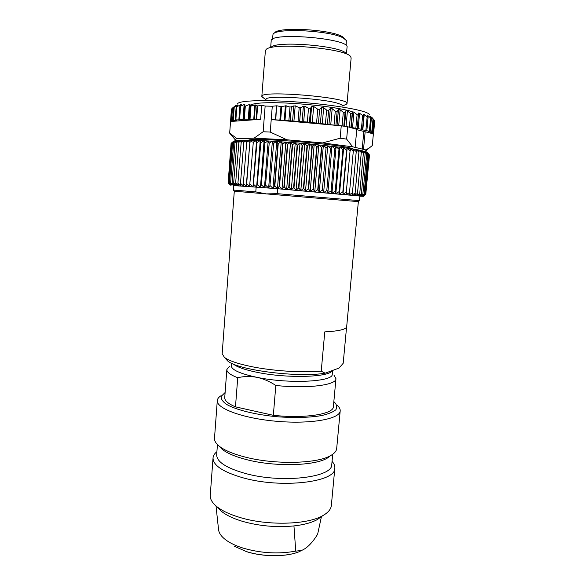 <?xml version="1.0" encoding="UTF-8"?>
<svg xmlns="http://www.w3.org/2000/svg" width="585" height="585" viewBox="0 0 585 585"><rect width="100%" height="100%" fill="white"/><g stroke="black" fill="none" stroke-linecap="round" stroke-linejoin="round"><path stroke-width="0.88" d="M356.791 129.351L355.124 147.391L352.696 146.82L346.634 139.106L347.753 126.755L356.791 129.351M263.959 98.273L261.824 96.466C259.287 89.812 350.62 97.476 347.015 103.625L344.602 105.044M347.015 103.625L351.139 57.988L350.686 56.745C346.898 48.328 271.162 41.966 266.014 49.637L265.371 50.785L261.824 96.466M272.281 106.258L265.144 106.053L263.14 131.749L270.233 132.064L271.228 119.574L275.44 119.837L276.559 105.805L272.281 106.258L271.228 119.574L336.675 125.402L307.344 122.031L275.44 119.837M230.527 121.534L231.419 109.307L231.909 108.795M232.245 108.218L235.696 105.468M235.484 105.702L233.503 107.742L237.832 104.825M237.7 105.037L236.281 106.836M236.15 107.07L236.823 106.836L235.857 119.845L240.259 119.925L238.885 119.523L244.333 119.23L260.647 119.296L261.722 105.388L257.656 105.943L254.848 104.927L251.016 105.973L250.292 105.812L250.073 104.62L249.349 104.518L245.32 106.126L244.596 106.009L244.852 104.576L244.128 104.547L239.857 106.507L241.429 104.262L236.823 106.836M261.722 105.388L260.647 119.296M265.144 106.053L262.014 105.395M276.559 105.805L275.776 119.852M346.985 110.631L345.903 110.675L345.033 112.583L343.307 112.32L340.134 109.783L338.452 109.541L337.143 111.428L335.271 111.179L332.17 108.678L330.357 108.452L328.631 110.331L326.635 110.09L323.673 107.64L321.772 107.428L319.651 109.307L317.75 109.234L313.655 106.448L311.615 106.682L310.62 108.108L308.5 108.393L304.99 106.258L303.396 106.221L300.8 107.64L299.198 107.691L295.198 105.797L289.992 107.092L286.175 105.805L280.961 106.609L276.902 105.819M346.02 126.492L347.424 110.931L350.62 113.497L352.163 113.768L352.594 111.845L353.94 112.101L357.091 114.689L358.422 115.004L358.422 113.015L359.57 113.271L363.746 116.283L363.307 114.177L364.243 114.426L368.067 117.512L367.263 115.055L371.343 118.667L370.034 116.378M237.605 103.816C238.292 100.817 260.647 99.677 291.315 101.607C321.94 103.516 353.947 108.13 364.806 111.969C367.906 113.051 369.53 114.031 369.669 114.901M369.925 116.13L373.552 119.742L371.826 117.388M371.629 117.11L374.685 120.715L373.515 133.124L370.824 133.285L373.603 133.855L356.762 129.68M374.634 121.314L373.603 133.855M372.63 133.906L373.362 134.119L372.272 145.585L369.23 147.998L365.8 149.906L355.124 147.391M371.343 118.667L370.144 131.413L368.47 131.647L372.367 132.312L370.181 132.51L373.515 133.124M370.144 131.413L361.844 129.716L362.524 129.439L348.594 126.996M260.932 119.303L232.611 121.336L231.017 120.963L234.556 120.919L232.574 120.378L236.676 120.386L235.199 119.896L235.857 119.845M229.693 133.066L230.541 121.468L229.671 133.168L237.013 138.638L234.951 139.42L236.574 140.554L247.06 140.217L264.113 140.692L304.792 143.457L343.688 147.654L358.525 149.965L366.393 151.903L369.486 154.981L365.779 194.374L369.493 155.003M346.634 139.106L340.134 138.228L341.245 125.804L347.753 126.755M352.696 146.82L322.569 142.923L286.869 139.793L254.058 138.177L237.013 138.638M364.557 151.303L366.349 150.455L365.8 149.906M353.026 149.021C348.667 145 253.298 136.992 248.325 140.224M263.14 131.749L254.058 138.177M286.869 139.793L270.233 132.064M229.89 133.607L232.208 136.151M340.134 138.228L322.569 142.923M346.459 53.857L347.044 47.305C350.452 38.508 269.29 31.692 271.184 40.935L270.672 47.495M365.157 131.764L363.512 149.372M341.245 125.804L336.675 125.402M232.611 121.336L230.541 121.468M345.954 53.513C342.313 45.952 276.076 40.387 271.228 47.239M342.415 105.761C342.32 105.161 341.23 104.503 339.139 103.779C325.282 98.397 264.727 94.821 266.007 99.34M363.811 131.705L362.173 149.299M274.562 33.031C276.72 26.53 330.108 29.235 342.21 36.592L345.033 38.946M346.115 45.55L346.335 40.511L343.417 38.076C330.869 30.478 275.169 27.641 273.019 34.354L272.391 39.356M361.376 193.781L365.172 153.314L361.376 193.781L358.364 195.734L272.983 188.311L233.649 185.584M366.751 153.723L362.868 193.949L366.751 153.723L365.413 151.552L367.819 154.052L364.053 194.096L367.819 154.052M362.868 193.949L359.95 195.895L358.364 195.734L359.738 193.606L363.387 152.912L359.738 193.606M364.053 194.096L361.245 196.033L359.95 195.895L361.501 193.796M364.93 194.213L368.682 154.389L364.93 194.213L362.247 196.15L361.245 196.033L362.971 193.964M365.296 153.343L364.133 151.186L366.649 153.694M363.534 152.948L362.554 150.798L365.172 153.314M365.501 194.3L369.237 154.696L365.501 194.3L362.949 196.238L362.247 196.15L364.133 194.103M367.899 154.082L366.393 151.903L368.682 154.389M365.742 194.41L363.475 196.341L365.779 194.374L362.949 196.238L364.981 194.22M368.733 154.411L367.08 152.224L369.237 154.696M359.929 196.187L363.475 196.341L365.537 194.308M369.267 154.718L367.475 152.524M231.068 143.442L228.165 182.827L231.236 143.296M228.779 182.791L231.762 142.974L228.779 182.791L230.505 185.123L228.326 182.798L231.265 143.193L228.326 182.798L230.183 185.131L228.165 182.827L230.132 185.138M231.236 143.215L233.759 141.117L236.552 140.554L234.987 142.484L232.106 182.944L234.987 142.484M231.265 143.193L233.759 141.117L231.718 142.989M229.547 182.812L232.574 142.777L229.547 182.812L231.112 185.145L228.83 182.798M231.762 142.974L234.395 140.905L232.501 142.791M230.614 182.864L233.686 142.616L230.614 182.864L232.026 185.196L229.62 182.82M232.574 142.777L235.324 140.714L233.59 142.623M231.989 182.937L233.225 185.262L230.709 182.864M233.686 142.616L236.552 140.554M233.664 183.032L236.837 142.367L233.664 183.032L234.724 185.365L232.106 182.944M235.111 142.477L238.08 140.429L236.691 142.374M235.645 183.163L238.863 142.294L235.645 183.163L236.515 185.482L233.81 183.046M236.837 142.367L239.894 140.327L238.695 142.301M237.919 183.31L241.188 142.25L237.919 183.31L238.592 185.628L235.814 183.171M238.863 142.294L242.007 140.261L240.998 142.25M240.479 183.493L243.806 142.243L240.479 183.493L240.954 185.803L238.11 183.324M241.188 142.25L244.391 140.224L243.587 142.235M243.316 183.69L246.702 142.265L243.316 183.69L243.587 186.001L240.691 183.507M243.806 142.243L247.06 140.217L246.46 142.257M246.431 183.917L249.861 142.316L246.482 186.213L243.55 183.712M246.702 142.265L249.992 140.246L249.605 142.316M249.795 184.173L253.283 142.411L249.627 186.454L246.687 183.939M249.861 142.316L253.173 140.305L253.005 142.404M253.407 184.443L256.947 142.535L253.407 184.443L253.02 186.717L250.073 184.195M253.283 142.411L256.603 140.4L256.654 142.521M257.239 184.736L260.837 142.689L257.239 184.736L256.632 187.003L253.7 184.465M256.947 142.535L260.252 140.532L260.522 142.674M261.283 185.05L264.925 142.879L261.283 185.05L260.457 187.302L257.554 184.765M260.837 142.689L264.113 140.692L264.603 142.864M265.517 185.386L269.21 143.106L265.517 185.386L264.464 187.624L261.612 185.079M264.925 142.879L268.164 140.883L268.866 143.084M269.919 185.737L273.656 143.362L269.919 185.737L268.647 187.96L265.853 185.408M269.21 143.106L272.383 141.109L273.305 143.34M274.46 186.103L274.826 186.132L278.248 143.647L277.882 143.618L274.46 186.103L272.983 188.311L270.27 185.759M273.656 143.362L276.756 141.365L277.882 143.618M279.125 186.476L279.498 186.505L282.957 143.954L282.584 143.932L279.125 186.476L277.444 188.677L274.826 186.132M278.248 143.647L281.253 141.65L282.584 143.932M283.893 186.871L284.266 186.9L287.761 144.298L287.381 144.268L283.893 186.871L282.007 189.05L279.498 186.505M282.957 143.954L285.853 141.965L287.381 144.268M288.727 187.266L289.107 187.295L292.632 144.663L292.251 144.634L288.727 187.266L286.65 189.438L284.266 186.9M287.761 144.298L290.533 142.301L292.251 144.634M293.604 187.675L293.984 187.705L297.546 145.058L297.158 145.021L293.604 187.675L291.345 189.825L289.107 187.295M292.632 144.663L295.264 142.667L297.158 145.021M298.496 188.085L298.884 188.114L302.474 145.468L302.094 145.431L298.496 188.085L296.076 190.22L293.984 187.705M297.546 145.058L300.032 143.054L302.094 145.431M303.388 188.494L303.769 188.531L307.396 145.899L307.008 145.862L303.388 188.494L300.807 190.622L298.884 188.114M302.474 145.468L304.792 143.457L307.008 145.862M308.244 188.911L308.624 188.94L312.273 146.345L311.893 146.309L308.244 188.911L305.516 191.017L303.769 188.531M307.396 145.899L309.531 143.881L311.893 146.309M313.033 189.321L313.406 189.35L317.085 146.806L316.712 146.769L313.033 189.321L310.174 191.419L308.624 188.94M312.273 146.345L314.225 144.327L316.712 146.769M317.743 189.73L318.108 189.759L321.808 147.281L321.443 147.244L317.743 189.73L314.767 191.807L313.406 189.35M317.085 146.806L318.847 144.78L321.443 147.244M322.335 190.132L326.057 147.727L322.335 190.132L319.264 192.194L318.108 189.759M321.808 147.281L323.366 145.248L326.057 147.727M326.796 190.52L330.532 148.217L326.796 190.52L323.637 192.575L322.693 190.162M326.415 147.764L327.761 145.724L330.532 148.217M331.088 190.907L334.854 148.707L331.088 190.907L327.871 192.948L327.139 190.549M330.883 148.254L332.009 146.206L334.854 148.707M335.212 191.273L338.986 149.204L335.212 191.273L331.936 193.306L331.424 190.937M335.183 148.744L336.097 146.689L338.986 149.204M339.124 191.631L342.912 149.694L339.124 191.631L335.819 193.65L335.527 191.302M339.3 149.241L339.995 147.171L342.912 149.694M342.825 191.968L346.62 150.184L342.825 191.968L339.497 193.979L339.424 191.661M343.212 149.738L343.688 147.654L346.62 150.184M346.283 192.289L350.086 150.667L346.283 192.289L342.956 194.286L343.102 191.997M346.905 150.221L347.154 148.137L350.086 150.667M349.494 192.597L353.303 151.142L349.494 192.597L346.181 194.578L346.547 192.319M350.349 150.711L350.386 148.612L353.303 151.142M352.441 192.874L356.25 151.61L352.441 192.874L349.157 194.856L349.735 192.619M353.545 151.179L353.362 149.073L356.25 151.61M355.11 193.138L358.919 152.063L355.11 193.138L351.87 195.105L352.66 192.896M356.47 151.647L356.082 149.526L358.919 152.063M357.493 193.379L361.296 152.495L357.493 193.379L354.32 195.339L355.307 193.16M359.117 152.093L358.525 149.965L361.296 152.495M359.585 193.591L356.484 195.551L357.669 193.394M361.471 152.531L360.682 150.389L363.387 152.912M233.51 190.081L233.656 185.445L277.663 188.728L359.943 196.048L359.322 200.64M347.154 148.137L342.956 194.286M343.688 147.654L339.497 193.979M339.995 147.171L335.819 193.65M336.097 146.689L331.936 193.306M332.009 146.206L327.871 192.948M327.761 145.724L323.637 192.575M323.366 145.248L319.264 192.194M318.847 144.78L314.767 191.807M314.225 144.327L310.174 191.419M309.531 143.881L305.516 191.017M304.792 143.457L300.807 190.622M300.032 143.054L296.076 190.22M295.264 142.667L291.345 189.825M290.533 142.301L286.65 189.438M285.853 141.965L282.007 189.05M281.253 141.65L277.444 188.677M276.756 141.365L272.983 188.311M272.383 141.109L268.647 187.96M268.164 140.883L264.464 187.624M264.113 140.692L260.457 187.302M260.252 140.532L256.632 187.003M256.603 140.4L253.02 186.717M218.534 529.374L218.593 529.937C219.199 534.025 222.505 537.966 228.508 541.747C232.457 544.174 237.283 546.288 242.987 548.079C260.903 553.256 278.489 554.266 295.739 551.121L301.421 550.507C306.854 548.386 312.258 542.96 317.633 534.229L321.436 516.628M321.757 516.401L317.326 519.568C311.703 522.668 303.907 524.789 293.948 525.922L295.739 551.121M217.064 515.787L216.026 505.952M293.948 525.922C276.456 527.59 259.338 526.076 242.592 521.381C233.495 518.646 226.541 515.37 221.73 511.539L217.891 507.678M213.035 457.916L210.256 495.268C209.986 499.034 212.194 502.837 216.896 506.676C222.176 510.866 229.861 514.471 239.952 517.484C267.594 525.944 307.651 524.76 322.905 515.575C328.178 512.577 330.993 509.199 331.351 505.44L334.839 468.146C336.221 482.062 281.736 488.833 243.097 477.843C223.017 472.029 212.998 465.382 213.035 457.916C213.225 455.656 214.519 453.58 216.903 451.678M332.068 461.353C334.101 463.62 335.029 465.887 334.839 468.146M332.726 454.267L331.775 464.431C333.048 477.448 281.67 483.671 245.203 473.426C226.168 467.985 216.662 461.762 216.677 454.764L217.437 444.585M330.942 455.408L327.424 458.033C314.825 466.004 274.321 467.027 246.307 459.561C235.06 456.629 226.973 453.17 222.029 449.185L219.009 446.004M217.298 400.557L214.498 438.253C214.307 440.776 215.828 443.372 219.053 446.041C224.245 450.223 232.815 453.865 244.757 456.965C274.533 464.87 317.677 463.803 330.891 455.437C334.51 453.338 336.441 451.035 336.682 448.512L340.199 410.875C340.053 418.889 311.454 424.271 277.436 421.361C243.411 418.553 216.106 408.484 217.298 400.557C217.459 398.758 218.746 397.12 221.145 395.65M337.231 405.398C339.351 407.248 340.338 409.076 340.199 410.875M225.115 392.535L221.21 396.316C220.845 398.882 222.6 401.559 226.475 404.337C235.923 409.888 255.784 414.816 277.817 416.812C294.825 417.997 309.333 417.602 321.362 415.613C328.192 414.063 333.004 412.125 335.812 409.8C337.37 407.328 336.887 404.769 334.364 402.107L333.83 401.661M231.47 363.183L231.28 365.72C231.455 369.815 239.989 373.683 256.881 377.318C250.292 376.104 243.908 376.243 237.729 377.72C230.329 374.897 226.702 372.162 226.856 369.515L224.735 397.566C224.56 400.615 228.135 403.716 235.477 406.867L273.334 415.306C304.785 418.801 333.75 414.122 333.37 406.692L335.958 378.678C336.441 385.135 307.432 388.871 275.82 385.478L273.334 415.306M333.889 375.014L335.958 378.678M332.572 370.459L332.229 374.195C333.604 381.815 288.968 384.118 256.881 377.318C263.455 378.736 269.765 381.457 275.82 385.478M237.729 377.72L235.477 406.867M226.856 369.515L229.503 366.254M346.576 327.073L343.19 363.3L339.029 368.075L325.15 373.193C297.933 377.917 236.676 369.939 227.543 360.821L225.708 358.788M325.15 373.193L321.231 371.204L324.77 331.885C338.942 331.117 346.247 329.362 346.686 326.627L358.356 201.628M234.292 191.207L222.168 353.728L224.421 357.355C228.918 360.799 238.314 363.965 252.618 366.839C273.773 371.036 302.686 372.85 321.231 371.204M233.313 190.059L234.483 191.222L266.358 193.906L358.174 201.613L359.512 200.655M277.663 188.728L277.261 193.672L266.358 193.906L255.784 191.887L256.164 187.003M233.503 190.066L255.784 191.887M277.261 193.672L359.329 200.633M351.834 111.574C342.466 108.371 315.139 104.605 290.401 103.26C265.597 101.878 249.188 103.165 251.374 105.863M367.899 115.537L367.789 116.737M370.597 118.148L369.369 131.245M367.139 117.037L365.903 130.258M364.243 114.426L362.802 129.914M363.709 116.378L362.503 129.409M362.62 115.874L361.384 129.219M359.57 113.271L358.13 128.897M358.422 115.048L357.194 128.378L358.422 115.004M357.091 114.689L355.855 128.144M353.94 112.101L352.499 127.852M352.594 111.845L351.154 127.625M352.163 113.768L350.927 127.303M350.62 113.497L349.391 127.055M345.903 110.675L344.492 126.265M345.033 112.583L343.805 126.17M343.307 112.32L342.086 125.921M340.134 109.783L338.715 125.578M338.452 109.541L337.033 125.431M337.143 111.428L335.922 125.139M335.271 111.179L334.05 124.897M332.17 108.678L330.752 124.722M330.357 108.452L328.945 124.503M328.631 110.331L327.424 124.1M326.635 110.09L325.435 123.874M323.673 107.64L322.276 123.742M321.772 107.428L320.375 123.537M319.651 109.307L318.452 123.121M317.75 109.234L316.573 122.916M231.843 108.854L230.921 121.439M232.479 108.042L231.536 120.919M234.205 107.318L233.239 120.334M237.13 105.168L237.079 105.812M370.517 116.605L370.466 117.095M372.974 119.201L371.753 132.159M374.254 120.181L373.04 133M373.318 133.175L373.259 133.753M280.961 106.609L279.879 120.005M281.736 106.594L280.654 120.057M289.992 107.092L288.888 120.568M291.374 106.989L290.248 120.678M299.198 107.691L298.065 121.249M300.8 107.64L299.652 121.387M308.5 108.393L307.344 122.031M310.62 108.108L309.414 122.272M285.4 105.783L284.215 120.371M286.175 105.805L284.983 120.422M293.824 105.841L292.573 120.978M295.198 105.797L293.933 121.088M303.396 106.221L302.087 121.753M304.99 106.258L303.673 121.892M311.615 106.682L310.269 122.499M313.655 106.448L312.266 122.733M257.1 105.885L256.084 119.143M257.656 105.943L256.639 119.143M250.292 105.812L249.276 119.157M251.016 105.973L250.014 119.121M244.596 106.082L243.601 119.274L244.596 106.017M245.32 106.126L244.333 119.23M240.581 106.404L239.609 119.479M255.404 104.942L254.299 119.26M254.848 104.927L253.751 119.26M250.073 104.62L248.954 119.347M249.349 104.518L248.215 119.377M244.128 104.547L242.994 119.603M240.757 104.408L240.691 105.322M246.409 551.575C263.206 557.008 286.811 556.978 299.33 551.648C286.657 557.052 263.294 557.066 246.504 551.64L234.117 546.171L246.409 551.575M332.287 370.561C329.918 377.266 287.403 378.634 257.276 372.367C245.042 369.874 237.064 367.095 233.356 364.038M235.682 105.461L235.133 105.936M234.951 139.42L229.678 133.124M366.349 150.455L369.23 147.998M368.067 117.512L366.853 130.448M363.746 116.283L362.524 129.439M231.931 108.488L231.017 120.963M233.503 107.742L232.574 120.378M236.164 106.806L235.199 119.896M373.552 119.742L372.367 132.312M239.857 106.507L238.885 119.523M342.576 106.017L346.89 103.947M265.802 99.567L261.89 96.81M363.314 196.297L364.089 195.639M230.3 185.123L228.326 182.798M299.33 551.648L301.421 550.507M218.593 529.937L216.45 510.12M317.326 519.568L322.905 515.575M221.73 511.539L216.896 506.676M327.424 458.033L330.891 455.437M222.029 449.185L219.053 446.041M227.543 360.821L224.421 357.355"/></g></svg>
